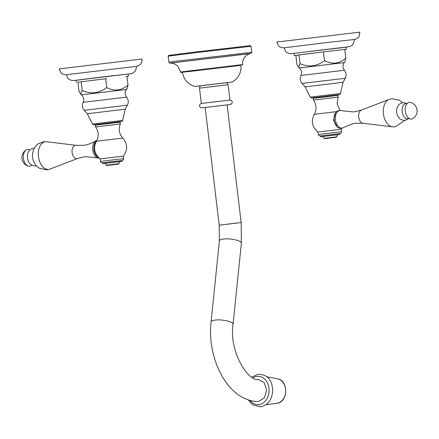 <?xml version="1.0" encoding="UTF-8"?>
<svg xmlns="http://www.w3.org/2000/svg" width="439" height="439" viewBox="0 0 439 439"><rect width="100%" height="100%" fill="white"/><g stroke="black" fill="none" stroke-linecap="round" stroke-linejoin="round"><path stroke-width="0.66" d="M168.872 62.201L168.153 56.159L196.178 52.609L251.037 46.276L251.761 52.318L176.56 61.158L168.872 62.201L169.388 62.991L170.162 63.134L249.879 53.657L251.289 53.333L251.761 52.318M251.037 46.276L250.252 45.656L196.326 51.884L168.768 55.374L168.153 56.159M170.749 63.057L248.244 53.745L250.137 53.591L246.987 55.007C243.744 57.383 242.284 60.577 242.608 64.593L180.654 71.98L177.74 65.998L174.684 63.913L170.749 63.057M240.951 65.345L180.709 72.473L180.654 71.98M182.437 72.32L180.709 72.473M182.432 72.27L240.945 65.29C241.445 72.66 238.525 78.23 232.182 82.011L194.883 86.461C187.832 84.277 183.683 79.547 182.432 72.27M188.644 71.623L240.945 65.29M200.897 85.814L194.883 86.461M226.184 82.801L232.182 82.011M206.078 85.073L226.173 82.795C226.711 82.483 227.353 83.136 228.088 84.743L199.504 88.151C199.75 86.664 200.08 85.956 200.491 86.028C202.028 85.589 198.571 86.006 206.078 85.073L220.976 83.399M201.677 103.406L199.986 104.18L199.432 105.947L200.266 107.423L201.517 107.895L229.816 104.575L231.792 103.758L232.341 102.024L231.523 100.536L230.206 100.048L201.479 103.434M241.154 222.535L219.204 225.152L219.374 240.956A11.052 3.035 -174.2 0 1 223.566 239.041A11.052 3.035 -174.2 0 1 235.315 239.826A11.052 3.035 -174.2 0 1 241.368 243.206L241.154 222.535L227.128 104.877L205.172 107.495L219.204 225.152L236.945 223.083M258.692 401.498L257.605 401.542C227.704 400.719 206.868 358.647 211.071 321.985A11.052 3.035 -174.2 0 1 215.269 320.075A11.052 3.035 -174.2 0 1 227.012 320.86A11.052 3.035 -174.2 0 1 233.065 324.24C228.703 351.886 248.82 382.303 258.368 379.45L264.185 382.665L266.649 390.139L264.399 397.805L258.692 401.498M409.439 102.38A8.401 5.169 -97 0 1 410.756 102.501A8.84 8.84 0 0 1 412.742 118.618A8.401 5.169 -97 0 1 411.425 119.062A8.401 5.169 83 0 1 405.29 111.303A8.401 5.169 83 0 1 409.439 102.38M407.266 103.5L403.106 102.627C400.725 102.989 398.941 104.213 397.745 106.309A7.726 4.758 83 0 0 399.199 118.091C399.836 119.342 401.822 120.105 405.148 120.374L409.115 118.497M361.374 110.112L389.003 99.477A13.944 8.588 83 0 0 383.466 114.052A13.944 8.588 83 0 0 392.384 126.838L362.998 123.244A6.695 4.121 83 0 1 358.718 117.103A6.695 4.121 83 0 1 361.374 110.112L353.861 111.94L341.333 110.699A8.84 5.444 -97 0 0 339.813 110.529A8.84 5.444 83 0 0 339.775 110.529A8.84 5.444 83 0 0 335.451 119.946A8.84 5.444 83 0 0 341.904 128.089A8.84 5.444 -97 0 0 341.943 128.084L340.697 128.237A8.84 5.444 -97 0 1 340.659 128.243A8.84 5.444 83 0 1 336.071 125.461A8.84 5.444 83 0 1 334.716 114.502A8.84 5.444 83 0 1 338.529 110.683A8.84 5.444 83 0 1 338.568 110.683M362.998 123.244L355.919 123.211L352.857 123.716L343.413 127.546A8.84 5.444 -97 0 1 341.943 128.084M336.071 125.461L335.731 124.945A7.957 4.9 -97 0 1 334.513 115.084L334.716 114.502M336.504 111.643L314.225 114.354C310.872 121.219 312.124 127.112 317.973 132.029L341.185 129.258L342.124 128.056M335.451 112.933L333.508 120.176L337.125 126.767M339.726 134.493L320.618 136.77L320.519 135.925L339.627 133.648L339.726 134.493L338.14 134.707M320.618 136.77L322.215 136.606M324.481 138.658L336.422 137.237L324.481 138.658L324.086 138.351L336.729 136.842C337.24 135.036 337.767 134.312 338.321 134.663M338.14 97.134L313.38 100.087L313.172 98.331L337.931 95.378L338.14 97.134L337.125 103.845L340.038 110.507M315.932 97.963L315.871 97.474L329.694 95.779L335.105 95.181L335.16 95.669M324.476 51.786L343.759 49.563L323.483 51.901L324.525 60.681C332.186 64.637 339.281 63.82 345.8 58.228L344.922 61.833L343.66 63.622C342.59 65.982 342.837 68.199 344.412 70.256L300.962 75.442C299.881 77.818 299.985 80.139 301.291 82.411L302.054 83.437L345.23 78.29C346.59 75.448 346.316 72.77 344.412 70.256M344.752 49.459L346.278 49.322L344.763 49.552M323.483 51.901L294.229 55.528L293.965 53.355L339.473 47.835L346.02 47.143L346.278 49.322M345.8 58.228L344.752 49.448L343.759 49.563M298.981 54.88L300.024 63.655C308.76 67.441 316.931 66.448 324.525 60.681M322.336 52.038L300.122 54.738M294.229 55.528L295.902 55.38L296.797 64.182L298.454 67.348L300.024 63.655M298.827 54.902L295.902 55.38M323.466 42.951L284.082 47.835L285.718 51.489L286.76 52.433L289.213 53.542L290.739 53.706L346.025 47.209L350.075 46.474L352.21 45.179L353.609 43.373L354.328 39.461L323.466 42.951M284.417 47.818C278.803 47.763 277.728 44.997 276.976 42.018L359.865 32.135C359.338 35.877 358.701 37.705 357.966 37.611C357.028 38.572 355.705 39.208 353.999 39.521M29.885 150.067A8.401 5.169 -97 0 0 27.575 149.501A8.401 5.169 83 0 0 26.258 149.946A8.401 5.169 83 0 0 23.437 158.474A8.401 5.169 83 0 0 28.244 166.063A8.401 5.169 83 0 0 29.561 166.183A8.401 5.169 -97 0 0 31.734 165.064M96.799 140.524A8.84 5.444 83 0 0 95.587 141.023A8.84 5.444 83 0 0 92.739 149.924A8.84 5.444 83 0 0 97.667 157.87A8.84 5.444 83 0 0 99.06 158.051M96.465 141.128A8.84 5.444 83 0 0 93.99 149.809A8.84 5.444 83 0 0 98.539 157.574M100.152 158.907L123.364 156.136C127.897 149.984 127.722 143.965 122.849 138.076L96.404 141.232C93.052 148.097 94.303 153.99 100.152 158.907L100.449 161.398L123.661 158.633L123.364 156.136M104.394 163.484L102.797 163.648L102.699 162.803L121.806 160.526L102.155 162.864L101.113 162.54L100.449 161.398M102.797 163.648L121.905 161.371L121.806 160.526L123.288 159.895L123.661 158.633M120.319 161.585L121.905 161.371M104.213 163.484L104.208 163.484C104.647 163.001 105.333 163.582 106.265 165.229L118.909 163.72C119.419 161.914 119.946 161.19 120.5 161.541M106.661 165.536L118.601 164.115L106.661 165.536L106.265 165.229M122.849 138.076L121.806 136.875C118.958 132.858 118.464 128.572 120.319 124.012L95.559 126.964C98.462 131.014 98.973 135.344 97.074 139.953L96.404 141.232M95.559 126.964L95.351 125.208L113.152 123.03L120.11 122.256L120.319 124.012M98.111 124.841L98.051 124.352L111.874 122.657L117.284 122.058L117.339 122.547M78.082 82.258L81.006 81.78L77.928 82.28L78.976 91.06L80.633 94.226L82.203 90.533C90.939 94.314 99.11 93.326 106.704 87.559C114.365 91.515 121.46 90.697 127.979 85.106L127.101 88.711L126.487 89.49L83.394 94.583L81.445 94.862L82.312 95.691C83.909 97.732 84.189 99.944 83.141 102.32L126.591 97.134C128.204 99.192 128.643 101.475 127.914 103.988L127.409 105.168L84.233 110.315C82.247 107.873 81.884 105.206 83.141 102.32M106.655 78.663L81.16 81.758L82.203 90.533M105.662 78.779L106.704 87.559M82.302 81.616L104.515 78.916M76.408 82.406L76.145 80.233L105.327 76.611L128.199 74.021L128.457 76.199L125.938 76.441M126.948 76.43L128.457 76.199M126.931 76.326L127.979 85.106M136.507 66.338L66.262 74.712L67.897 78.367L70.059 79.969L72.918 80.584L76.156 80.293L131.415 73.604L132.863 73.088L134.987 71.431L135.777 70.273L136.507 66.338M66.596 74.696C64.862 74.795 63.425 74.487 62.294 73.768C61.597 74.037 60.555 72.413 59.155 68.896L142.044 59.013C142.017 62.086 141.621 65.027 136.178 66.399M249.824 400.302A14.185 11.129 -88.3 0 0 258.889 404.61A14.185 11.129 91.7 0 0 269.069 389.13A14.185 11.129 91.7 0 0 257.056 376.382A14.185 11.129 -88.3 0 0 253.04 377.88M266.813 376.799L277.602 378.846A12.308 9.658 91.7 0 1 285.696 391.303A12.308 9.658 91.7 0 1 276.888 403.265A12.308 9.658 91.7 0 1 276.839 403.271M407.101 103.675A7.65 4.708 -97 0 0 405.927 103.571A7.65 4.708 83 0 0 402.157 111.693A7.65 4.708 83 0 0 407.738 118.76A7.65 4.708 -97 0 0 408.912 118.371M318.27 134.521L318.933 135.662L320.519 135.942L340.285 133.549L341.087 133.044L341.482 131.755L318.27 134.521L317.973 132.029M335.264 135.058L338.293 134.669M310.274 97.129L340.461 93.529L340.038 94.434L339.435 94.676L311.114 97.985L310.274 97.129L305.105 86.851L302.054 83.437M305.105 86.851L343.068 82.323L345.23 78.29M344.308 62.612L299.266 67.985L298.454 67.348M34.209 148.162L33.852 148.19C31.345 148.585 29.506 149.908 28.332 152.168A7.65 4.708 83 0 0 29.72 163.407C31.361 165.267 33.424 166.112 35.894 165.937L36.393 165.86M45.36 141.72A13.944 8.588 -97 0 1 46.616 141.726L43.757 141.715L38.253 143.74L36.596 145.079L34.736 147.301L33.54 149.529L32.393 154.616L32.437 156.838L33.073 160.081L35.444 164.746L37.123 166.579L39.559 168.329L46.962 169.827L49.997 169.086A13.944 8.588 -97 0 1 48.663 169.416A13.944 8.588 83 0 1 38.484 156.525A13.944 8.588 83 0 1 45.36 141.72M95.587 141.023C91.987 143.323 87.816 144.766 83.081 145.353L76.002 145.325A6.695 4.121 -97 0 0 75.398 145.32A6.695 4.121 83 0 0 72.1 152.426A6.695 4.121 83 0 0 76.984 158.611A6.695 4.121 -97 0 0 77.626 158.452L49.997 169.086M117.443 161.936L120.473 161.547M92.453 124.007L122.64 120.407L122.086 121.4L93.293 124.863L92.453 124.007L87.284 113.728L125.252 109.201L127.409 105.168M242.668 65.087L242.608 64.593M201.325 103.461L199.504 88.151M229.915 100.054L228.088 84.743M241.368 243.206L233.065 324.24M219.374 240.956L211.071 321.985M251.761 377.134L258.165 374.209C270.128 374.752 271.911 382.726 272.712 390.09C272.268 399.419 268.213 405.01 260.546 406.865L252.776 404.928L248.227 399.808M277.602 378.846C288.785 380.3 288.143 402.464 276.888 403.265L266.007 404.687M389.003 99.477L392.038 98.737L399.485 100.257L402.607 102.704M392.384 126.838L395.243 126.855L404.791 120.401M339.775 110.529L338.529 110.683M341.482 131.755L341.185 129.258M324.086 138.351C323.055 136.683 322.369 136.101 322.028 136.606M336.422 137.237L336.729 136.842M314.225 114.354L314.961 112.938C316.777 108.367 316.256 104.081 313.38 100.087M340.461 93.529L343.068 82.323M300.962 75.442C301.999 73.083 301.736 70.882 300.161 68.846L299.266 67.985M26.258 149.946A8.84 8.84 0 0 0 28.244 166.063M76.002 145.325L46.616 141.726M77.626 158.452L85.139 156.624L97.667 157.87M118.601 164.115L118.909 163.72M122.64 120.407L125.252 109.201M87.284 113.728L84.233 110.315M126.591 97.134C125.027 95.087 124.769 92.887 125.823 90.538L126.487 89.49M81.445 94.862L80.633 94.226"/></g></svg>
